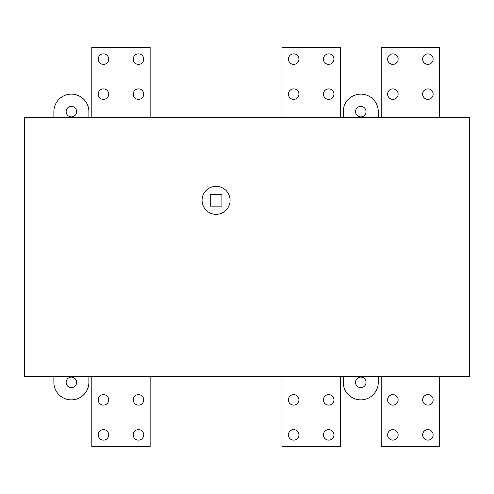 <?xml version="1.0" encoding="UTF-8"?>
<svg xmlns="http://www.w3.org/2000/svg" width="494" height="494" viewBox="0 0 494 494"><rect width="100%" height="100%" fill="white"/><g stroke="black" fill="none" stroke-linecap="round" stroke-linejoin="round"><path stroke-width="0.74" d="M392.866 405.117A5.249 5.249 0 0 0 398.121 399.868A5.249 5.249 0 0 0 392.866 394.62A5.249 5.249 0 0 0 387.617 399.868A5.249 5.249 0 0 0 392.866 405.117M392.866 429.626A5.249 5.249 0 0 0 387.617 434.874A5.249 5.249 0 0 0 392.866 440.129A5.249 5.249 0 0 0 398.121 434.874A5.249 5.249 0 0 0 392.866 429.626M427.872 405.117A5.249 5.249 0 0 0 433.127 399.868A5.249 5.249 0 0 0 427.872 394.62A5.249 5.249 0 0 0 422.623 399.868A5.249 5.249 0 0 0 427.872 405.117M427.872 429.626A5.249 5.249 0 0 0 422.623 434.874A5.249 5.249 0 0 0 427.872 440.129A5.249 5.249 0 0 0 433.127 434.874A5.249 5.249 0 0 0 427.872 429.626M439.543 376.527L439.543 446.545L381.195 446.545L381.195 376.527M392.866 99.38A5.249 5.249 0 0 1 387.617 94.132A5.249 5.249 0 0 1 392.866 88.883A5.249 5.249 0 0 1 398.121 94.132A5.249 5.249 0 0 1 392.866 99.38M392.866 53.871A5.249 5.249 0 0 1 398.121 59.126A5.249 5.249 0 0 1 392.866 64.374A5.249 5.249 0 0 1 387.617 59.126A5.249 5.249 0 0 1 392.866 53.871M427.872 99.38A5.249 5.249 0 0 1 422.623 94.132A5.249 5.249 0 0 1 427.872 88.883A5.249 5.249 0 0 1 433.127 94.132A5.249 5.249 0 0 1 427.872 99.38M427.872 53.871A5.249 5.249 0 0 1 433.127 59.126A5.249 5.249 0 0 1 427.872 64.374A5.249 5.249 0 0 1 422.623 59.126A5.249 5.249 0 0 1 427.872 53.871M439.543 117.473L439.543 47.455L381.195 47.455L381.195 117.473M293.677 405.117A5.249 5.249 0 0 0 298.932 399.868A5.249 5.249 0 0 0 293.677 394.62A5.249 5.249 0 0 0 288.428 399.868A5.249 5.249 0 0 0 293.677 405.117M293.677 429.626A5.249 5.249 0 0 0 288.428 434.874A5.249 5.249 0 0 0 293.677 440.129A5.249 5.249 0 0 0 298.932 434.874A5.249 5.249 0 0 0 293.677 429.626M328.683 405.117A5.249 5.249 0 0 0 333.938 399.868A5.249 5.249 0 0 0 328.683 394.62A5.249 5.249 0 0 0 323.434 399.868A5.249 5.249 0 0 0 328.683 405.117M328.683 429.626A5.249 5.249 0 0 0 323.434 434.874A5.249 5.249 0 0 0 328.683 440.129A5.249 5.249 0 0 0 333.938 434.874A5.249 5.249 0 0 0 328.683 429.626M340.354 376.527L340.354 446.545L282.006 446.545L282.006 376.527M293.677 99.38A5.249 5.249 0 0 1 288.428 94.132A5.249 5.249 0 0 1 293.677 88.883A5.249 5.249 0 0 1 298.932 94.132A5.249 5.249 0 0 1 293.677 99.38M293.677 53.871A5.249 5.249 0 0 1 298.932 59.126A5.249 5.249 0 0 1 293.677 64.374A5.249 5.249 0 0 1 288.428 59.126A5.249 5.249 0 0 1 293.677 53.871M328.683 99.38A5.249 5.249 0 0 1 323.434 94.132A5.249 5.249 0 0 1 328.683 88.883A5.249 5.249 0 0 1 333.938 94.132A5.249 5.249 0 0 1 328.683 99.38M328.683 53.871A5.249 5.249 0 0 1 333.938 59.126A5.249 5.249 0 0 1 328.683 64.374A5.249 5.249 0 0 1 323.434 59.126A5.249 5.249 0 0 1 328.683 53.871M340.354 117.473L340.354 47.455L282.006 47.455L282.006 117.473M103.468 405.117A5.249 5.249 0 0 0 108.717 399.868A5.249 5.249 0 0 0 103.468 394.62A5.249 5.249 0 0 0 98.22 399.868A5.249 5.249 0 0 0 103.468 405.117M103.468 429.626A5.249 5.249 0 0 0 98.22 434.874A5.249 5.249 0 0 0 103.468 440.129A5.249 5.249 0 0 0 108.717 434.874A5.249 5.249 0 0 0 103.468 429.626M138.474 405.117A5.249 5.249 0 0 0 143.729 399.868A5.249 5.249 0 0 0 138.474 394.62A5.249 5.249 0 0 0 133.226 399.868A5.249 5.249 0 0 0 138.474 405.117M138.474 429.626A5.249 5.249 0 0 0 133.226 434.874A5.249 5.249 0 0 0 138.474 440.129A5.249 5.249 0 0 0 143.729 434.874A5.249 5.249 0 0 0 138.474 429.626M150.145 376.527L150.145 446.545L91.798 446.545L91.798 376.527M103.468 99.38A5.249 5.249 0 0 1 98.22 94.132A5.249 5.249 0 0 1 103.468 88.883A5.249 5.249 0 0 1 108.717 94.132A5.249 5.249 0 0 1 103.468 99.38M103.468 53.871A5.249 5.249 0 0 1 108.717 59.126A5.249 5.249 0 0 1 103.468 64.374A5.249 5.249 0 0 1 98.22 59.126A5.249 5.249 0 0 1 103.468 53.871M138.474 99.38A5.249 5.249 0 0 1 133.226 94.132A5.249 5.249 0 0 1 138.474 88.883A5.249 5.249 0 0 1 143.729 94.132A5.249 5.249 0 0 1 138.474 99.38M138.474 53.871A5.249 5.249 0 0 1 143.729 59.126A5.249 5.249 0 0 1 138.474 64.374A5.249 5.249 0 0 1 133.226 59.126A5.249 5.249 0 0 1 138.474 53.871M150.145 117.473L150.145 47.455L91.798 47.455L91.798 117.473M202.071 200.323A14.005 14.005 0 0 1 216.076 186.318A14.005 14.005 0 0 1 230.081 200.323A14.005 14.005 0 0 1 216.076 214.328A14.005 14.005 0 0 1 202.071 200.323M210.24 206.159L210.24 194.488L221.911 194.488L221.911 206.159L210.24 206.159M24.7 376.527L24.7 117.473L469.3 117.473L469.3 376.527L24.7 376.527M378.281 376.527L378.281 382.362A17.506 17.506 0 0 1 360.774 399.868A17.506 17.506 0 0 1 343.274 382.362L343.274 376.527M343.274 117.473L343.274 111.638A17.506 17.506 0 0 1 360.774 94.132A17.506 17.506 0 0 1 378.281 111.638L378.281 117.473M66.128 382.362A5.249 5.249 0 0 1 71.377 377.113A5.249 5.249 0 0 1 76.626 382.362A5.249 5.249 0 0 1 71.377 387.617A5.249 5.249 0 0 1 66.128 382.362M355.526 111.638A5.249 5.249 0 0 1 360.774 106.383A5.249 5.249 0 0 1 366.029 111.638A5.249 5.249 0 0 1 360.774 116.887A5.249 5.249 0 0 1 355.526 111.638M66.128 111.638A5.249 5.249 0 0 1 71.377 106.383A5.249 5.249 0 0 1 76.626 111.638A5.249 5.249 0 0 1 71.377 116.887A5.249 5.249 0 0 1 66.128 111.638M355.526 382.362A5.249 5.249 0 0 1 360.774 377.113A5.249 5.249 0 0 1 366.029 382.362A5.249 5.249 0 0 1 360.774 387.617A5.249 5.249 0 0 1 355.526 382.362M53.871 117.473L53.871 111.638A17.506 17.506 0 0 1 71.377 94.132A17.506 17.506 0 0 1 88.883 111.638L88.883 117.473M88.883 376.527L88.883 382.362A17.506 17.506 0 0 1 71.377 399.868A17.506 17.506 0 0 1 53.871 382.362L53.871 376.527M463.934 117.473L461.834 117.473M360.311 117.473L362.411 117.473M70.327 117.473L72.427 117.473M32.227 117.473L30.128 117.473M175.784 117.473L261.042 117.473M463.934 376.527L461.834 376.527M360.311 376.527L362.411 376.527M70.327 376.527L72.427 376.527M32.227 376.527L30.128 376.527M175.784 376.527L261.042 376.527"/></g></svg>
